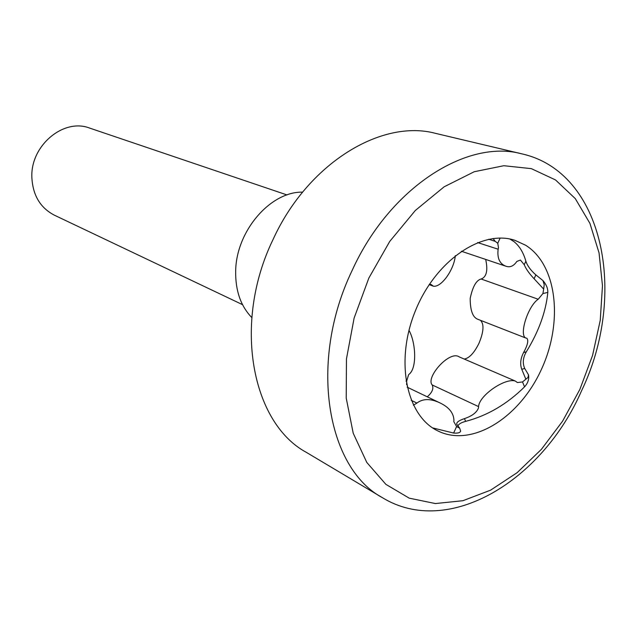 <?xml version="1.0" encoding="UTF-8"?>
<svg xmlns="http://www.w3.org/2000/svg" width="637" height="637" viewBox="0 0 637 637"><rect width="100%" height="100%" fill="white"/><g stroke="black" fill="none" stroke-linecap="round" stroke-linejoin="round"><path stroke-width="0.96" d="M302.615 192.135C270.43 191.403 236.112 231.12 235.674 271.115C235.364 290.607 240.73 306.078 251.782 317.537M287.032 194.946L89.602 128.069C63.732 117.933 30.616 145.371 31.85 177.03C32.662 195.026 40.147 207.734 54.296 215.139L242.546 304.653M382.439 497.696L306.27 452.318C251.647 422.825 232.425 323.182 273.066 239.472C307.822 163.223 381.571 118.761 435.604 133.38L521.862 153.859C466.881 138.715 389.693 187.604 352.165 270.407C308.348 361.37 326.63 467.948 382.439 497.696C448.512 538.161 542.39 480.855 581.629 390.648M439.737 431.798C473.848 446.824 520.087 416.654 541.506 369.189C563.355 321.94 557.216 264.833 525.541 245.189L514.768 240.268C481.795 229.288 435.517 260.637 415.372 310.864C394.844 360.94 406.223 415.666 437.523 430.747L439.737 431.798M432.65 427.905L453.616 433.056C457.939 433.375 460.272 432.698 460.623 431.026L459.683 428.183L456.61 426.551L453.823 421.67L453.942 420.237C453.616 412.975 448.974 407.21 440.008 402.926C430.596 398.443 422.896 398.499 416.901 403.078L413.405 405.22M457.955 426.018C458.576 424.091 461.148 422.538 465.671 421.368C487.448 415.635 507.076 404.129 524.554 386.85C527.93 383.148 529.251 379.15 528.511 374.859L524.729 368.473C522.396 363.233 522.921 357.683 526.313 351.823C538.759 331.527 545.933 311.716 547.82 292.415C547.939 288.41 546.307 284.452 542.923 280.551L535.852 274.897C530.621 270.231 527.285 265.653 525.867 261.17C523.359 252.403 519.354 245.858 513.868 241.534L509.815 239.01M488.73 239.241L495.188 241.343L497.76 243.238L498.484 247.801L498.134 249.21C497.067 258.216 499.671 263.893 505.937 266.226C509.767 267.556 513.151 266.306 516.089 262.476L516.862 261.425L520.429 260.055L524.235 264.729C525.995 268.957 529.283 273.631 534.093 278.743L543.672 289.094L544.221 284.667L542.923 280.551M493.078 238.525L495.188 241.343M543.672 289.094L542.923 293.546L538.209 299.247C528.057 305.911 519.091 334.202 525.501 337.913L526.903 338.279C528.694 340.532 527.587 345.286 523.59 352.54C520.501 358.559 519.888 364.141 521.767 369.285L525.851 379.206L522.515 381.937L517.459 382.558L515.245 381.022C504.854 377.749 479.088 395.577 478.57 406.605L478.514 407.831C476.866 412.41 472.168 416.009 464.429 418.636C458.481 420.627 455.981 422.61 456.936 424.592L459.683 428.183M528.511 374.859L528.017 377.47L525.851 379.206M406.621 384.74L406.732 380.886L408.596 374.699L409.583 373.831C417.179 367.008 415.642 342.045 408.97 330.324M429.234 284.492L430.954 284.405L433.351 286.188C441.409 287.677 454.245 269.324 455.296 255.66M485.681 259.434C487.886 269.515 486.795 275.853 482.408 278.433L481.11 278.998L538.209 299.247M525.501 337.913L477.527 319.161C472.622 317.122 470.186 310.179 470.202 298.347C472.654 286.69 476.293 280.24 481.11 278.998M480.441 320.3C484.247 324.042 483.762 331.694 478.992 343.271C474.223 352.922 469.302 358.185 464.23 359.061M427.292 396.827C431.607 392.973 433.399 389.494 432.666 386.388L432.268 384.995C425.158 377.765 449.587 349.872 459.261 356.919L515.245 381.022M368.839 278.082L354.116 318.078L346.456 358.926L346.217 398.085L353.216 433.232L366.801 462.454L385.895 484.367L409.225 498.166L435.374 503.556L462.94 500.706L490.594 490.156L517.101 472.702L541.41 449.332L562.59 421.176L579.861 389.422L592.577 355.366L600.245 320.331L602.475 285.702L599.051 252.905L589.934 223.388L575.291 198.609L555.528 179.953L531.369 168.654L503.819 165.716L474.215 171.735L444.14 186.808L415.372 210.433L389.717 241.447L368.839 278.082M500.141 238.071L497.76 243.238M525.867 261.17L524.235 264.729M535.852 274.897L534.093 278.743M547.82 292.415L542.923 293.546M526.313 351.823L523.59 352.54M524.729 368.473L521.767 369.285M524.554 386.85L522.515 381.937M465.671 421.368L464.429 418.636M453.616 433.056L456.61 426.551M405.976 381.085L406.732 380.886M429.712 284.341L432.021 285.209M477.599 242.562L498.134 249.21M432.268 384.995L478.57 406.605M411.199 400.283L416.901 403.078M581.7 390.497C627.724 294.62 603.924 172.165 521.862 153.859M429.163 284.612L433.351 286.188M461.315 251.233L505.937 266.242M407.139 387.161L440.016 402.926"/></g></svg>
